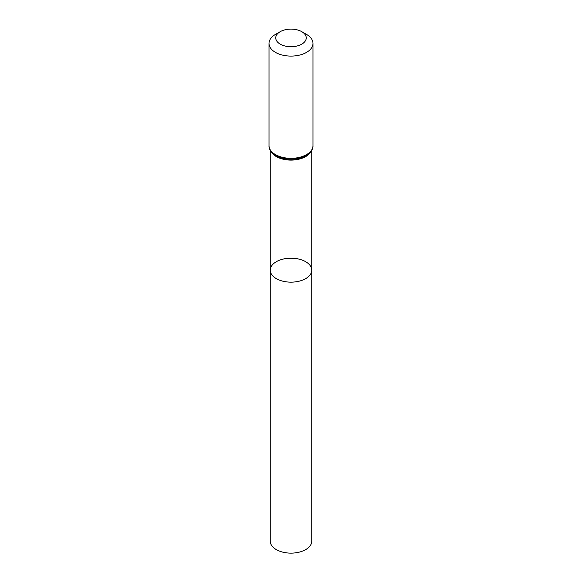 <?xml version="1.0" encoding="UTF-8"?>
<svg xmlns="http://www.w3.org/2000/svg" width="582" height="582" viewBox="0 0 582 582"><rect width="100%" height="100%" fill="white"/><g stroke="black" fill="none" stroke-linecap="round" stroke-linejoin="round"><path stroke-width="0.87" d="M270.252 270.172A20.748 11.982 0 0 0 291 282.154A20.748 11.982 0 0 0 311.748 270.172A20.748 11.982 180 0 1 298.944 281.237A20.748 11.982 180 0 1 276.326 278.64A20.748 11.982 180 0 1 270.252 270.172A20.748 11.982 180 0 1 291 258.19A20.748 11.982 180 0 1 311.748 270.172L311.748 541.151A20.748 11.982 0 0 1 298.944 552.216A20.748 11.982 0 0 1 276.326 549.619A20.748 11.982 0 0 1 270.252 541.151L270.252 150.207M306.547 34.425L301.789 31.683A15.256 8.81 180 0 1 301.789 44.137A15.256 8.81 180 0 1 280.211 44.137A15.256 8.81 180 0 1 280.211 31.683A15.256 8.81 180 0 1 301.789 31.683L306.547 34.425A21.985 12.695 180 0 1 312.985 43.403A21.985 12.695 180 0 1 291 56.098A21.985 12.695 180 0 1 269.015 43.403A21.985 12.695 180 0 1 275.453 34.425L280.211 31.683M310.912 151.487A20.748 11.982 180 0 1 291 160.101A20.748 11.982 180 0 1 271.088 151.487M312.985 145.624A21.985 12.695 180 0 1 291 158.319A21.985 12.695 180 0 1 269.015 145.624C268.76 148.897 270.899 152.128 275.41 155.307A21.367 12.338 180 0 0 306.59 155.307C311.101 152.128 313.24 148.897 312.985 145.624L312.985 43.403M311.748 150.207L311.748 270.172M269.015 43.403L269.015 145.624"/></g></svg>
